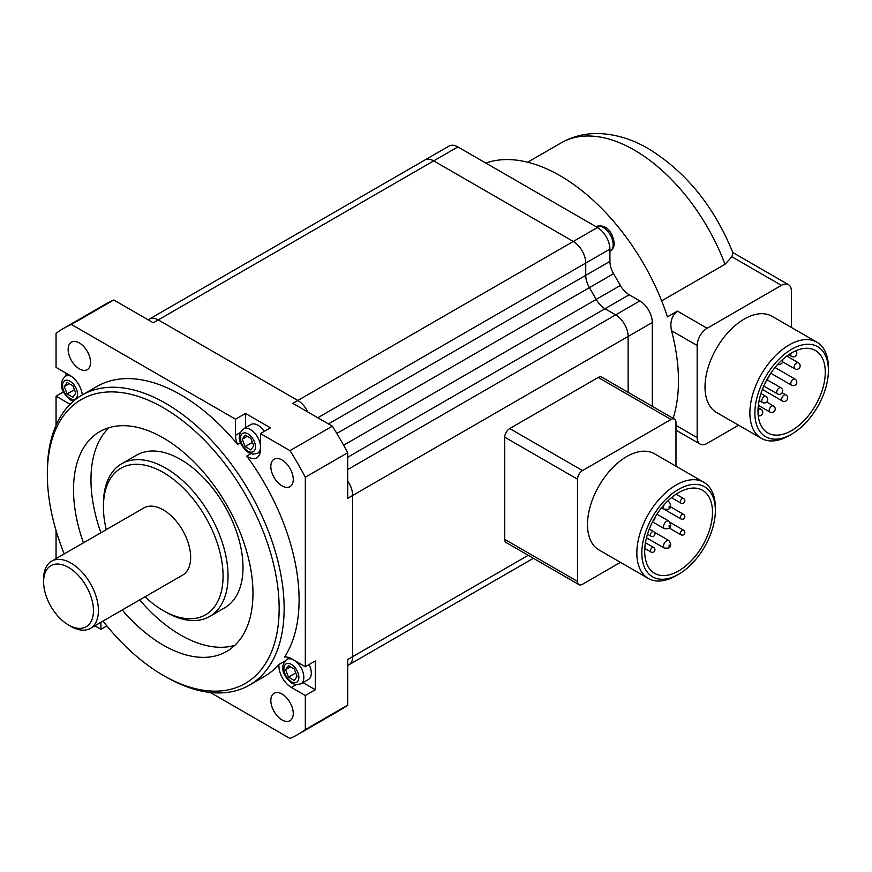 <?xml version="1.0" encoding="UTF-8"?>
<svg xmlns="http://www.w3.org/2000/svg" width="872" height="872" viewBox="0 0 872 872"><rect width="100%" height="100%" fill="white"/><g stroke="black" fill="none" stroke-linecap="round" stroke-linejoin="round"><path stroke-width="1.31" d="M791.634 349.258A51.993 30.019 120 0 0 754.869 412.947A51.993 30.019 120 0 0 791.634 434.169L789.138 435.608A55.525 32.057 -60 0 1 761.387 438.354A55.525 32.057 -60 0 1 752.874 393.872A55.525 32.057 -60 0 1 789.138 344.941A55.525 32.057 -60 0 1 816.901 342.195A55.525 32.057 -60 0 1 828.4 367.613L828.4 370.491A51.993 30.019 120 0 0 791.634 349.258M767.077 379.789A47.589 27.479 120 0 0 770.292 374.001M791.634 430.572A47.589 27.479 120 0 0 822.721 388.64A47.589 27.479 120 0 0 815.429 350.5A47.589 27.479 120 0 0 791.634 352.855A47.589 27.479 120 0 0 760.548 394.798A47.589 27.479 120 0 0 767.84 432.926A47.589 27.479 120 0 0 791.634 430.572M816.901 342.195L772.036 316.296A55.525 32.057 120 0 0 744.274 319.043A55.525 32.057 120 0 0 707.999 367.962A55.525 32.057 120 0 0 716.512 412.456L761.387 438.354M789.138 435.608L791.634 434.169A51.993 30.019 120 0 0 828.4 370.491M707.138 328.253A14.105 8.142 120 0 0 697.164 345.519L671.549 330.728C669.707 322.335 671.669 315.795 677.435 311.108L707.138 328.253L781.41 285.362L731.902 256.782L724.992 264.303A146.289 84.464 -120 0 0 634.347 150.093A146.289 84.464 -120 0 0 561.208 142.845L527.658 162.214M731.902 256.782L732.894 252.706C714.146 206.511 686.002 171.839 648.452 148.698C631.982 139.051 615.152 133.994 597.985 133.536C584.785 133.351 572.523 136.446 561.208 142.845M485.824 163.064A167.446 96.672 60 0 1 560.075 175.708A167.446 96.672 60 0 1 667.462 316.863L677.435 311.108M671.549 330.728A167.446 96.672 60 0 1 673.119 418.331M661.663 300.862L724.992 264.303M210.348 692.488L289.984 738.464A234.415 135.345 -120 0 0 297.897 734.464L340.276 710.004A234.415 135.345 -120 0 0 347.699 705.132L347.699 659.537L352.68 656.66A17.625 10.181 60 0 1 349.029 664.726A17.625 10.181 -120 0 0 352.68 656.66L352.68 495.47L347.699 498.348L347.699 452.753A234.415 135.345 -120 0 0 332.352 426.168L292.861 403.365L297.843 400.488A17.625 10.181 60 0 1 307.816 412.009A17.625 10.181 -120 0 0 297.843 400.488L158.257 319.904A17.625 10.181 -120 0 0 149.45 319.032L424.882 160.012A17.625 10.181 60 0 1 433.689 160.884L573.286 241.468L433.689 160.884A17.625 10.181 -120 0 0 424.882 160.012L449.058 146.049A17.625 10.181 60 0 1 457.876 146.921L597.462 227.516A17.625 10.181 60 0 1 609.92 249.098L609.92 261.393A17.625 10.181 -120 0 0 613.572 273.677L620.374 285.46A17.625 10.181 -120 0 0 629.181 294.758L639.83 300.905A17.625 10.181 60 0 1 652.3 322.498L652.3 406.308M609.92 249.098L585.744 263.061L585.744 275.356L585.744 263.061A17.625 10.181 -120 0 0 573.286 241.468A17.625 10.181 60 0 1 585.744 263.061L317.79 417.764M613.572 273.677L589.396 287.64L596.197 299.412L589.396 287.64A17.625 10.181 60 0 1 585.744 275.356A17.625 10.181 -120 0 0 589.396 287.64L336.832 433.46M629.181 294.758L605.005 308.721L615.654 314.868L605.005 308.721A17.625 10.181 60 0 1 596.197 299.412A17.625 10.181 -120 0 0 605.005 308.721L347.699 457.277M652.3 322.498L628.123 336.45L628.123 392.356L628.123 336.45A17.625 10.181 -120 0 0 615.654 314.868A17.625 10.181 60 0 1 628.123 336.45L352.68 495.47A17.625 10.181 -120 0 0 347.699 481.082A17.625 10.181 60 0 1 352.68 495.47L352.68 656.66L528.214 555.311M791.384 327.469L791.384 291.117A14.105 8.142 120 0 0 788.462 284.664A14.105 8.142 120 0 0 781.41 285.362M697.164 345.519L697.164 437.624A14.105 8.142 120 0 0 700.085 444.077A14.105 8.142 120 0 0 707.138 443.379L738.606 425.209M578.975 584.622L506.196 542.591A7.052 4.066 -60 0 1 504.735 539.365L577.515 581.395A7.052 4.066 120 0 0 578.975 584.622A7.052 4.066 120 0 0 582.507 584.273L620.461 562.353M675.974 466.193L675.974 422.364A7.052 4.066 120 0 0 674.514 419.138A7.052 4.066 120 0 0 670.993 419.487L582.507 470.575A7.052 4.066 120 0 0 577.515 479.208L504.735 437.188L504.735 539.365M504.735 437.188A7.052 4.066 -60 0 1 509.717 428.555L582.507 470.575M670.993 419.487L598.203 377.467L509.717 428.555M598.203 377.467A7.052 4.066 -60 0 1 601.735 377.118L674.514 419.138M577.515 479.208L577.515 581.395M678.59 489.356A51.993 30.019 120 0 0 641.825 553.044A51.993 30.019 120 0 0 678.59 574.267L676.105 575.705A55.525 32.057 -60 0 1 648.343 578.452A55.525 32.057 -60 0 1 639.83 533.969A55.525 32.057 -60 0 1 676.105 485.039A55.525 32.057 -60 0 1 703.857 482.292A55.525 32.057 -60 0 1 715.356 507.711L715.356 510.589A51.993 30.019 120 0 0 678.59 489.356M703.857 482.292L654.512 453.8A55.525 32.057 120 0 0 626.75 456.547A55.525 32.057 120 0 0 590.475 505.477A55.525 32.057 120 0 0 598.988 549.96L648.343 578.452M678.59 492.669A47.938 27.675 -60 0 1 702.559 490.293A47.938 27.675 -60 0 1 709.917 528.715A47.938 27.675 -60 0 1 678.59 570.953A47.938 27.675 -60 0 1 654.621 573.329A47.938 27.675 -60 0 1 647.275 534.918A47.938 27.675 -60 0 1 678.59 492.669M676.105 575.705L678.59 574.267A51.993 30.019 120 0 0 715.356 510.589M145.035 596.819A84.606 48.843 -120 0 0 163.249 610.607A84.606 48.843 -120 0 0 223.069 576.065A84.606 48.843 -120 0 0 163.249 472.45A84.606 48.843 -120 0 0 103.419 506.992A84.606 48.843 -120 0 0 106.264 529.653M165.735 612.046L163.249 610.607L165.735 612.046A88.127 50.881 60 0 0 209.803 616.406A88.127 50.881 60 0 0 223.308 545.785A88.127 50.881 60 0 0 165.735 468.133A88.127 50.881 60 0 0 121.677 463.762A88.127 50.881 60 0 0 103.419 504.114L103.419 506.992M209.803 616.406L224.758 607.773A88.127 50.881 -120 0 0 238.263 537.152A88.127 50.881 -120 0 0 180.689 459.5A88.127 50.881 -120 0 0 136.632 455.13L121.677 463.762M122.211 609.986A126.909 73.27 -120 0 0 163.249 645.138A126.909 73.27 -120 0 0 226.698 651.428A126.909 73.27 -120 0 0 246.144 549.742A126.909 73.27 -120 0 0 163.249 437.908A126.909 73.27 -120 0 0 99.79 431.629A126.909 73.27 -120 0 0 83.44 542.831M109.12 427.629A126.909 73.27 -120 0 0 100.89 532.748M139.662 599.914A126.909 73.27 -120 0 0 180.689 635.067A126.909 73.27 -120 0 0 234.819 645.345M103.005 621.082A163.914 94.634 -120 0 0 163.249 675.364A163.914 94.634 -120 0 0 279.149 608.449A163.914 94.634 -120 0 0 163.249 407.693A163.914 94.634 -120 0 0 47.339 474.608A163.914 94.634 -120 0 0 64.223 553.916M165.735 676.803L163.249 675.364L165.735 676.803A167.446 96.672 60 0 0 249.457 685.098A167.446 96.672 60 0 0 275.127 550.919A167.446 96.672 60 0 0 165.735 403.376A167.446 96.672 60 0 0 82.023 395.081A167.446 96.672 60 0 0 47.339 471.73L47.339 474.608M302.976 682.645L315.293 689.752L315.293 660.976L305.32 666.731L305.32 477.213A234.415 135.345 -120 0 0 289.984 450.639L260.456 433.591L270.429 427.836L245.501 413.448L235.527 419.203L235.527 435.324A17.625 10.181 -120 0 0 237.566 444.382A167.446 96.672 -120 0 0 180.689 394.733A167.446 96.672 -120 0 0 96.977 386.449L82.023 395.081M249.457 685.098L264.412 676.465A167.446 96.672 -120 0 0 278.964 664.442A17.625 10.181 -120 0 0 291.368 687.452L305.32 695.507L305.32 729.602A234.415 135.345 -120 0 1 297.897 734.464M284.904 661.02L278.964 664.442M305.32 666.731L291.368 658.665A17.625 10.181 -120 0 0 284.534 657.085A167.446 96.672 -120 0 0 246.732 456.1A17.625 10.181 -120 0 0 247.997 456.906A17.625 10.181 -120 0 0 256.804 457.778A17.625 10.181 -120 0 0 260.456 449.712L260.456 433.591M250.831 453.734L246.732 456.1M237.566 444.382L240.607 442.627M79.352 368.867A15.86 9.156 -120 0 0 87.276 369.652A15.86 9.156 -120 0 0 89.707 356.942A15.86 9.156 -120 0 0 79.352 342.969A15.86 9.156 -120 0 0 71.417 342.173A15.86 9.156 -120 0 0 68.986 354.893A15.86 9.156 -120 0 0 79.352 368.867M270.821 466.466A15.86 9.156 -120 0 0 277.743 482.423A15.86 9.156 -120 0 0 289.973 486.674A15.86 9.156 -120 0 0 293.254 479.415A15.86 9.156 -120 0 0 286.332 463.446A15.86 9.156 -120 0 0 274.113 459.206A15.86 9.156 -120 0 0 270.821 466.466M282.038 694.036A15.86 9.156 -120 0 0 274.113 693.251A15.86 9.156 -120 0 0 271.683 705.96A15.86 9.156 -120 0 0 282.038 719.945A15.86 9.156 -120 0 0 289.973 720.73A15.86 9.156 -120 0 0 292.403 708.02A15.86 9.156 -120 0 0 282.038 694.036M235.527 419.203L71.406 324.449A234.415 135.345 -120 0 0 63.482 328.439A234.415 135.345 -120 0 0 56.059 333.311L56.059 367.395L70.022 375.451A17.625 10.181 -120 0 1 82.35 394.885M63.471 391.899L56.059 396.171L70.022 404.237A17.625 10.181 -120 0 0 70.098 404.281M56.059 396.171L56.059 425.264M56.059 530.59L56.059 558.636M94.841 625.791L100.934 629.312L100.934 622.281M66.032 373.151L66.032 375.865M106.853 625.9L100.934 629.312M597.462 227.516L297.843 400.488L158.257 319.904L153.276 322.782L113.785 299.979L71.406 324.449M332.352 426.168L289.984 450.639M113.785 299.979A234.415 135.345 -120 0 0 105.861 303.979L63.482 328.439M347.699 452.753L305.32 477.213M315.293 689.752L305.32 695.507M347.699 705.132L305.32 729.602M148.109 319.806L149.45 319.032A17.625 10.181 60 0 1 158.257 319.904L457.876 146.921M245.501 413.448L245.501 427.672M71.014 626.434L68.528 624.995A35.251 20.35 -120 0 0 93.457 610.607A35.251 20.35 -120 0 0 68.528 567.432A35.251 20.35 -120 0 0 43.6 581.82A35.251 20.35 -120 0 0 68.528 624.995L71.014 626.434A38.771 22.389 60 0 0 90.405 628.352L182.63 575.106A38.771 22.389 -120 0 0 188.581 544.041A38.771 22.389 -120 0 0 163.249 509.869A38.771 22.389 -120 0 0 143.858 507.94L51.633 561.187A38.771 22.389 60 0 1 71.014 563.116A38.771 22.389 60 0 1 96.345 597.287A38.771 22.389 60 0 1 90.405 628.352M43.6 581.82L43.6 578.943A38.771 22.389 60 0 1 51.633 561.187M289.602 657.793L286.812 659.406A14.105 8.142 60 0 1 293.864 660.104A14.105 8.142 60 0 1 303.075 672.53A14.105 8.142 60 0 1 300.905 683.833L308.383 679.517A14.105 8.142 -120 0 0 309.091 664.551M294.245 680.476L297.123 676.389L294.245 668.966L288.49 665.641L285.613 669.74L288.49 677.152L294.245 680.476M295.782 672.944L288.49 677.152M290.594 666.862L285.613 669.74M264.227 431.411A14.105 8.142 -120 0 0 257.97 425.242A14.105 8.142 -120 0 0 250.918 424.544L243.441 428.861A14.105 8.142 60 0 1 250.482 429.558A14.105 8.142 60 0 1 260.456 446.835A14.105 8.142 60 0 1 257.534 453.287L252.935 454.203L248.727 452.764C242.209 447.859 234.35 437.341 243.441 428.861M250.874 449.93L253.752 445.843L250.874 438.42L245.119 435.095L242.242 439.194L245.119 446.606L250.874 449.93M252.411 442.398L245.119 446.606M247.223 436.316L242.242 439.194M72.899 397.261L75.777 393.163L72.899 385.751L67.144 382.427L64.266 386.525L67.144 393.937L72.899 397.261M74.447 389.73L67.144 393.937M69.248 383.647L64.266 386.525M788.637 354.74L791.514 356.397A3.521 2.038 -60 0 1 791.122 356.038A3.521 2.038 -60 0 1 791.122 353.16M782.587 361.782L794.861 368.867A3.521 2.038 -60 0 1 794.13 367.254A3.521 2.038 -60 0 1 796.616 362.937A3.521 2.038 -60 0 1 798.381 362.763L786.784 356.059M792.038 385.348A3.521 2.038 -60 0 1 791.514 385.184A3.521 2.038 -60 0 1 791.122 381.936A3.521 2.038 -60 0 1 794.523 378.917A3.521 2.038 -60 0 1 795.046 379.08L775.023 367.515M785.923 394.885A3.521 3.521 0 0 1 786.762 400.313A3.521 3.521 0 0 1 782.391 400.989A3.521 2.038 -60 0 1 781.999 400.619A3.521 2.038 -60 0 1 782.914 396.161A3.521 2.038 -60 0 1 785.923 394.885L782.162 392.716M773.453 405.938A3.521 3.521 0 0 1 775.219 408.99A3.521 3.521 0 0 1 769.932 412.042A3.521 2.038 -60 0 1 769.202 410.429A3.521 2.038 -60 0 1 771.698 406.112A3.521 2.038 -60 0 1 773.453 405.938L766.662 402.014M757.986 410.548A3.521 2.038 -60 0 1 760.471 409.11A3.521 2.038 -60 0 1 760.994 409.273L758.117 407.616M762.967 402.69A3.521 2.038 -60 0 1 762.455 402.526A3.521 2.038 -60 0 1 762.052 399.289A3.521 2.038 -60 0 1 765.463 396.27A3.521 2.038 -60 0 1 765.976 396.422L760.94 393.512M780.931 387.789A3.521 3.521 0 0 1 781.77 393.218A3.521 3.521 0 0 1 777.41 393.893A3.521 2.038 -60 0 1 777.017 393.523A3.521 2.038 -60 0 1 777.922 389.065A3.521 2.038 -60 0 1 780.931 387.789L766.88 379.68M328.439 423.912L609.92 261.393M343.633 445.232L620.374 285.46M347.699 469.572L639.83 300.905M675.974 425.394L697.164 437.624M668.835 521.085C671.418 524.977 671.266 527.505 668.388 528.672L664.431 528.715A4.404 2.54 -60 0 1 663.756 525.195A4.404 2.54 -60 0 1 666.633 521.303A4.404 2.54 -60 0 1 668.835 521.085L656.932 514.218M669.118 525.62L669.118 527.059L669.118 525.62M668.835 540.52C671.418 544.401 671.266 546.94 668.388 548.107L664.431 548.15A4.404 2.54 -60 0 1 663.756 544.619A4.404 2.54 -60 0 1 666.633 540.738A4.404 2.54 -60 0 1 668.835 540.52L654.207 532.073M669.118 545.055L669.118 546.493L669.118 545.055M667.058 501.662A4.404 2.54 -60 0 1 668.835 501.662C671.418 505.553 671.266 508.082 668.388 509.248L664.431 509.292A4.404 2.54 -60 0 1 664.137 504.746M669.118 506.196L669.118 507.635L669.118 506.196M653.619 547.442A2.649 2.649 0 0 1 653.619 552.02A2.649 2.649 0 0 1 650.97 552.02A2.649 1.526 -60 0 1 650.425 550.81A2.649 1.526 -60 0 1 652.3 547.572A2.649 1.526 -60 0 1 653.619 547.442L645.454 542.722M653.619 531.615A2.649 2.649 0 0 1 653.619 536.193A2.649 2.649 0 0 1 650.97 536.193A2.649 1.526 -60 0 1 650.425 534.983A2.649 1.526 -60 0 1 652.3 531.746A2.649 1.526 -60 0 1 653.619 531.615L649.269 529.097M683.528 498.512A2.649 2.649 0 0 1 683.528 503.09A2.649 2.649 0 0 1 680.89 503.09A2.649 1.526 -60 0 1 680.334 501.88A2.649 1.526 -60 0 1 682.209 498.642A2.649 1.526 -60 0 1 683.528 498.512L676.094 494.217M683.528 514.338A2.649 2.649 0 0 1 683.528 518.916A2.649 2.649 0 0 1 680.89 518.916A2.649 1.526 -60 0 1 680.334 517.706A2.649 1.526 -60 0 1 682.209 514.469A2.649 1.526 -60 0 1 683.528 514.338L670.459 506.796M683.528 530.176A2.649 2.649 0 0 1 683.528 534.754A2.649 2.649 0 0 1 680.89 534.754A2.649 1.526 -60 0 1 680.334 533.544A2.649 1.526 -60 0 1 682.209 530.307A2.649 1.526 -60 0 1 683.528 530.176L670.241 522.492M296.088 684.727L291.368 687.452M240.258 432.588L235.527 435.324M613.158 244.64A14.105 8.142 -120 0 0 607.01 230.448A14.105 8.142 -120 0 0 596.143 226.676C608.024 223.047 613.212 235.113 614.193 243.201C614.324 246.493 613.005 249.12 610.247 251.092A14.105 8.142 -120 0 0 613.158 244.64M291.368 681.697A10.573 6.104 -120 0 0 298.845 677.381A10.573 6.104 -120 0 0 291.368 664.431A10.573 6.104 -120 0 0 283.891 668.748A10.573 6.104 -120 0 0 291.368 681.697M247.997 451.151A10.573 6.104 -120 0 0 255.474 446.835A10.573 6.104 -120 0 0 247.997 433.875A10.573 6.104 -120 0 0 240.519 438.202A10.573 6.104 -120 0 0 247.997 451.151M70.022 398.482A10.573 6.104 -120 0 0 77.499 394.166A10.573 6.104 -120 0 0 70.022 381.206A10.573 6.104 -120 0 0 62.544 385.522A10.573 6.104 -120 0 0 70.022 398.482M68.387 374.513L65.465 376.192A14.105 8.142 60 0 1 71.341 376.29M791.514 356.397A3.521 3.521 0 0 0 795.711 350.795M794.861 368.867A3.521 3.521 0 0 0 800.147 365.815A3.521 3.521 0 0 0 798.381 362.763M770.804 373.227L791.514 385.184A3.521 3.521 0 0 0 796.637 383.19A3.521 3.521 0 0 0 795.046 379.08M782.391 400.989L762.368 389.424M769.932 412.042L758.335 405.349M758.226 415.704A3.521 3.521 0 0 0 760.994 409.273M759.098 400.597L762.455 402.526A3.521 3.521 0 0 0 767.502 400.749A3.521 3.521 0 0 0 765.976 396.422M777.41 393.893L763.774 386.024M777.868 364.202A3.521 3.521 0 0 0 782.446 359.635M700.085 444.077L675.974 430.158M788.462 284.664L732.829 252.542M347.699 665.5L533.381 558.287L347.699 665.5M664.431 528.715L652.518 521.848M664.431 548.15L646.49 537.795M664.431 509.292L661.652 507.689M668.835 501.662L667.723 501.019M650.97 552.02L644.789 548.444M650.97 536.193L647.493 534.176M653.193 520.551A2.649 2.649 0 0 0 654.883 517.521M680.89 503.09L671.473 497.65M680.89 518.916L661.586 507.777M680.89 534.754L669.249 528.029M300.905 683.833L296.306 684.749L292.098 683.31C285.58 678.416 277.721 667.887 286.812 659.406M257.534 453.287L260.336 451.674M73.379 401.218L70.752 400.095C64.234 395.19 56.375 384.672 65.465 376.192"/></g></svg>
